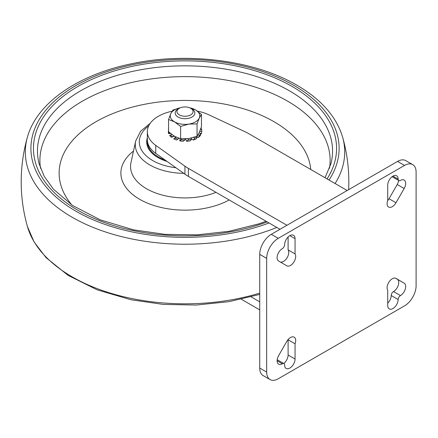 <?xml version="1.0" encoding="UTF-8"?>
<svg xmlns="http://www.w3.org/2000/svg" width="438" height="438" viewBox="0 0 438 438"><rect width="100%" height="100%" fill="white"/><g stroke="black" fill="none" stroke-linecap="round" stroke-linejoin="round"><path stroke-width="0.66" d="M412.705 164.617L405.758 160.609A16.381 9.455 120 0 0 397.567 161.419L271.308 234.314A16.381 9.455 120 0 0 259.729 254.374L259.729 368.062A16.381 9.455 120 0 0 263.118 375.563L270.071 379.576A16.381 9.455 120 0 0 278.261 378.76L404.515 305.872A16.381 9.455 120 0 0 416.1 285.806L416.1 172.118A16.381 9.455 120 0 0 412.705 164.617A16.381 9.455 120 0 0 404.515 165.433L278.261 238.327A16.381 9.455 120 0 0 266.676 258.387L266.676 372.076A16.381 9.455 120 0 0 270.071 379.576M387.592 200.763A7.369 4.254 120 0 0 389.048 198.732L397.211 184.524A7.369 4.254 120 0 0 398.651 180.472M280.282 261.995A7.369 4.254 120 0 0 286.885 258.086A7.369 4.254 120 0 0 288.105 249.884L288.105 236.996M283.731 363.491A7.369 4.254 120 0 0 288.105 355.021L288.105 339.784A7.369 4.254 120 0 0 288.237 339.417M395.996 278.393L395.968 278.376A7.369 4.254 120 0 1 395.996 278.393L404.159 283.178A7.369 4.254 120 0 1 405.276 289.085A7.369 4.254 120 0 1 400.463 295.573L393.51 291.56A7.369 4.254 120 0 0 398.323 285.072A7.369 4.254 120 0 0 397.211 279.165L395.547 278.19M387.723 303.184A7.369 4.254 120 0 0 391.194 295.502A3.274 1.889 120 0 1 393.51 291.56M395.985 278.387A7.369 4.254 120 0 0 389.174 281.754A7.369 4.254 120 0 0 387.723 290.295L387.723 305.538A7.369 4.254 120 0 0 389.251 308.91A7.369 4.254 120 0 0 394.928 306.934A7.369 4.254 120 0 0 398.147 299.515L391.194 295.502M400.463 295.573A3.274 1.889 120 0 0 398.147 299.515M395.996 202.745A7.369 4.254 120 0 1 388.61 207.026A7.369 4.254 120 0 1 387.723 200.401L387.723 185.159A7.369 4.254 120 0 1 390.937 177.74A7.369 4.254 120 0 1 396.62 175.764A7.369 4.254 120 0 1 398.147 179.142A3.274 1.889 120 0 0 398.826 180.571A3.274 1.889 120 0 0 400.463 180.412A7.369 4.254 120 0 1 404.148 180.045A7.369 4.254 120 0 1 404.159 188.537L395.996 202.745L389.048 198.732M295.059 253.898L295.059 238.661A7.369 4.254 120 0 0 293.531 235.283A7.369 4.254 120 0 0 287.848 237.259A7.369 4.254 120 0 0 284.629 244.678A3.274 1.889 120 0 1 282.313 248.625A7.369 4.254 120 0 0 277.5 255.108A7.369 4.254 120 0 0 278.617 261.021L286.78 265.8A7.369 4.254 120 0 0 286.797 265.806A7.369 4.254 120 0 0 293.602 262.439A7.369 4.254 120 0 0 295.059 253.898L288.105 249.884M282.313 363.781A3.274 1.889 120 0 1 283.955 363.622A3.274 1.889 120 0 1 284.629 365.057A7.369 4.254 120 0 0 286.156 368.429A7.369 4.254 120 0 0 291.839 366.453A7.369 4.254 120 0 0 295.059 359.034L295.059 343.797A7.369 4.254 120 0 0 294.166 337.167A7.369 4.254 120 0 0 286.78 341.448L278.617 355.661A7.369 4.254 120 0 0 278.628 364.148A7.369 4.254 120 0 0 282.313 363.781L277.101 360.775M279.997 229.298L188.389 176.404A49.144 28.371 180 0 1 184.946 174.198L155.736 153.371A37.679 21.752 180 0 1 147.338 139.684L147.338 131.657A37.679 21.752 180 0 1 172.101 111.225M286.95 225.285L188.389 168.378A49.144 28.371 180 0 1 184.946 166.172L155.736 145.35A37.679 21.752 180 0 1 147.338 131.657M251.116 296.882L259.729 301.859M259.729 309.88L241.338 299.264M197.412 111.115A37.679 21.752 180 0 1 208.729 114.756L244.798 131.619A49.144 28.371 180 0 1 248.62 133.606L347.181 190.508M398.147 179.142L392.935 176.131M295.059 343.797L288.105 339.784M147.338 137.817A38.33 22.13 0 0 0 157.91 157.538A38.33 22.13 0 0 0 167.053 161.441M157.959 157.565A38.199 22.053 180 0 1 147.338 138.353M180.609 126.445L174.592 121.895A14.744 8.514 0 0 0 188.833 124.096L180.609 126.445L180.609 138.742L188.833 138.545L197.056 136.196L199.257 132.522L201.458 126.702L201.458 114.406L199.257 118.079A14.744 8.514 0 0 0 195.441 109.856A14.744 8.514 0 0 0 189.714 107.808M174.592 121.895L168.57 119.497L170.776 113.672A14.744 8.514 0 0 0 174.592 121.895M180.314 107.808A14.744 8.514 0 0 0 170.776 113.672L172.977 110.004L180.336 107.803M188.46 107.381L195.441 109.856L201.458 114.406M168.57 119.497L168.57 131.789L174.592 136.338L180.609 138.742M168.57 128.361L168.57 129.215M168.57 131.203L168.98 133.196L170.059 133.097M171.849 134.521L170.382 135.074L172.391 136.711L174.121 136.059M176.081 137.132L174.992 138.101L177.981 139.125L178.939 138.271M181.606 138.819L181.337 139.782L184.792 140.012L185.099 138.884M187.792 138.687L188.324 139.826L191.641 139.229L191.116 138.101M193.607 137.422L194.729 138.227L197.341 136.902L196.602 136.377M198.014 134.838L199.46 135.265L200.916 133.442L199.076 132.9M199.755 131.384L201.694 131.444L201.737 129.44L200.533 129.402M201.409 129.429L201.102 127.77M200.839 133.705L201.42 133.727L201.798 130.661M201.42 133.727L201.694 131.444M197.27 137.023L198.545 137.401L200.308 135.665L200.916 133.442M198.545 137.401L199.46 135.265M191.39 138.693L193.333 140.078L196.164 138.912L197.341 136.902M193.333 140.078L194.729 138.227M185.553 138.868L186.681 141.304L190.092 140.899L191.641 139.229M186.681 141.304L188.324 139.826M180.346 138.676L179.744 140.861L183.144 141.293L184.792 140.012M179.744 140.861L181.337 139.782M175.791 136.984L173.716 138.83L176.519 140.018L177.981 139.125M173.716 138.83L174.992 138.101M170.382 135.074L169.643 135.556L171.362 137.302L172.391 136.711M171.362 137.302L174.329 136.191M168.296 131.225L168.57 133.606L168.98 133.196M168.57 133.606L170.464 133.431M168.57 129.511L168.34 129.177M188.833 124.096A14.744 8.514 0 0 0 199.257 118.079L197.056 123.899L188.833 124.096M197.056 123.899L197.056 136.196M179.312 108.301L178.063 109.018A9.828 5.672 0 0 0 175.189 113.031A9.828 5.672 0 0 0 178.063 117.045A9.828 5.672 0 0 0 188.778 118.276A9.828 5.672 0 0 0 194.844 113.031A9.828 5.672 0 0 0 191.964 109.018L190.722 108.301A8.07 4.659 0 0 0 179.312 108.301A8.07 4.659 0 0 0 179.312 114.893A8.07 4.659 0 0 0 190.722 114.893A8.07 4.659 0 0 0 190.722 108.301L191.964 109.018M188.389 176.404L188.389 168.378M184.946 174.198L184.946 166.172M155.736 153.371L155.736 145.35M278.261 238.327L271.308 234.314M404.515 165.433L397.567 161.419M266.676 258.387L259.729 254.374M266.676 372.076L259.729 368.062M404.159 283.178L397.211 279.165M404.159 188.537L397.211 184.524M295.059 359.034L288.105 355.021M295.059 238.661L289.841 235.649M335.092 183.527A159.695 92.199 0 0 0 342.609 137.116C336.368 116.585 321.114 99.273 296.849 85.18C254.555 60.269 187.771 51.706 131.657 63.734C78.402 74.559 36.808 102.831 27.424 137.116A163.812 163.812 0 0 0 27.424 226.517A159.695 92.199 0 0 0 259.729 293.099M27.424 137.116A159.695 92.199 0 0 0 100.143 230.114A159.695 92.199 0 0 0 276.816 227.459M329.037 180.034A154.105 88.969 0 0 0 293.986 85.465A154.105 88.969 0 0 0 83.888 81.244A154.105 88.969 0 0 0 61.982 201.951A154.105 88.969 0 0 0 269.031 222.964M327.066 178.896A151.564 87.507 0 0 0 292.19 86.505A151.564 87.507 0 0 0 85.689 82.284A151.564 87.507 0 0 0 63.795 200.905A151.564 87.507 0 0 0 267.196 221.902M325.034 177.724L330.898 163.828A147.557 85.191 0 0 0 289.354 90.786A147.557 85.191 0 0 0 118.435 75.002A147.557 85.191 0 0 0 39.135 163.828L44.233 176.383L53.458 189.205L72.494 205.455L100.236 219.854L133.53 229.84L164.912 234.346L197.259 234.839L229.019 231.297L258.661 223.9L266.112 221.278M329.48 168.356A145.115 83.784 0 0 0 287.629 101.167A145.115 83.784 0 0 0 123.177 84.616A145.115 83.784 0 0 0 40.553 168.356M310.745 169.473A125.887 72.681 0 0 0 274.035 121.731A125.887 72.681 0 0 0 111.827 113.984A125.887 72.681 0 0 0 71.958 205.094M133.491 151.077A64.134 37.027 0 0 0 142.52 200.85A64.134 37.027 0 0 0 229.189 199.963M150.267 123.253L140.658 131.208L135.665 141.074L130.989 162.569A54.454 31.437 0 0 0 146.511 188.723A54.454 31.437 0 0 0 215.994 192.342M135.665 141.074A49.735 28.716 0 0 0 149.845 164.962A49.735 28.716 0 0 0 183.768 173.36M148.696 125.87A45.705 26.39 0 0 0 175.895 167.749M147.502 141.709A37.515 21.659 0 0 0 165.082 160.04M398.826 180.571L392.098 176.689M283.955 363.622L277.177 359.707M27.424 226.517L34.131 242.05L46.083 257.664L68.104 275.382L97.116 289.814L131.044 299.773L163.226 304.405L196.35 305.04L228.981 301.662L259.729 294.402M348.637 189.665A163.812 163.812 0 0 0 342.609 137.116"/></g></svg>
